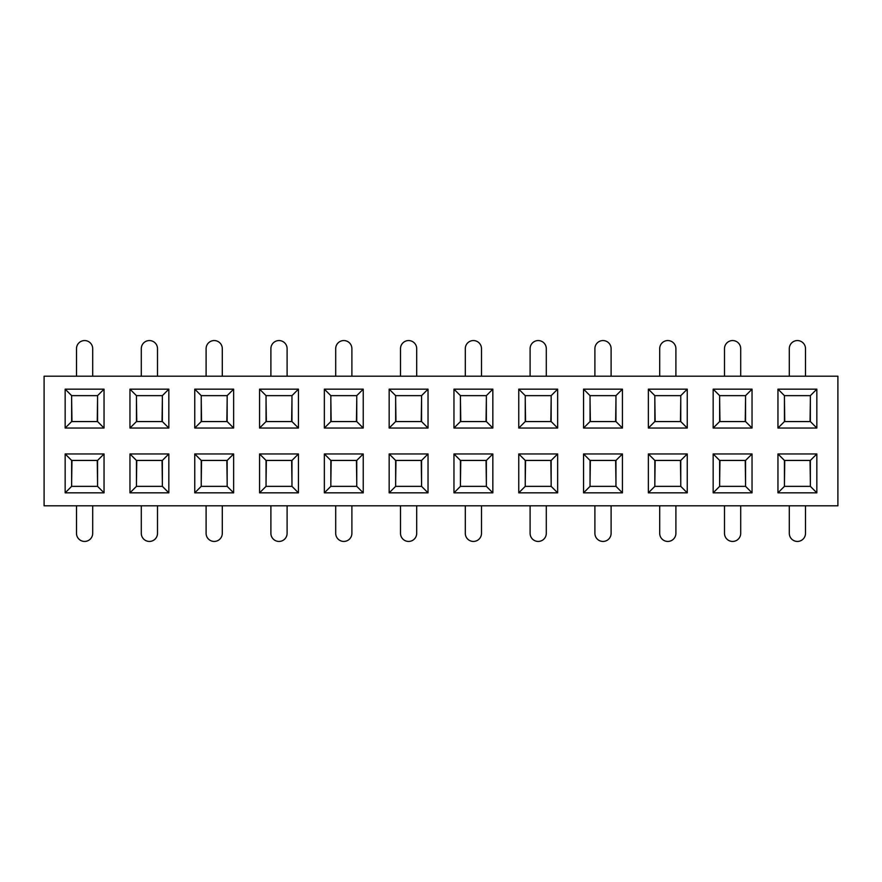 <?xml version="1.0" encoding="UTF-8"?>
<svg xmlns="http://www.w3.org/2000/svg" width="882" height="882" viewBox="0 0 882 882"><rect width="100%" height="100%" fill="white"/><g stroke="black" fill="none" stroke-linecap="round" stroke-linejoin="round"><path stroke-width="1.32" d="M784.44 486.357L810.36 486.357L810.36 460.437L784.44 460.437L784.44 486.357L777.957 492.84L777.957 453.965L816.842 453.965L816.842 492.84L777.957 492.84M687.243 492.84L648.358 492.84L648.358 453.965L687.243 453.965L687.243 492.84L680.761 486.357L680.761 460.437L654.841 460.437L654.841 486.357L680.761 486.357M557.644 492.84L518.759 492.84L518.759 453.965L557.644 453.965L557.644 492.84L551.162 486.357L551.162 460.437L525.242 460.437L525.242 486.357L551.162 486.357M428.035 492.84L389.16 492.84L389.16 453.965L428.035 453.965L428.035 492.84L421.563 486.357L421.563 460.437L395.643 460.437L395.643 486.357L421.563 486.357M298.436 492.84L259.562 492.84L259.562 453.965L298.436 453.965L298.436 492.84L291.964 486.357L291.964 460.437L266.044 460.437L266.044 486.357L291.964 486.357M168.837 492.84L129.963 492.84L129.963 453.965L168.837 453.965L168.837 492.84L162.365 486.357L162.365 460.437L136.445 460.437L136.445 486.357L162.365 486.357M816.842 428.035L777.957 428.035L777.957 389.16L816.842 389.16L816.842 428.035L810.36 421.563L810.36 395.643L784.44 395.643L784.44 421.563L810.36 421.563M687.243 428.035L648.358 428.035L648.358 389.16L687.243 389.16L687.243 428.035L680.761 421.563L680.761 395.643L654.841 395.643L654.841 421.563L680.761 421.563M557.644 428.035L518.759 428.035L518.759 389.16L557.644 389.16L557.644 428.035L551.162 421.563L551.162 395.643L525.242 395.643L525.242 421.563L551.162 421.563M428.035 428.035L389.16 428.035L389.16 389.16L428.035 389.16L428.035 428.035L421.563 421.563L421.563 395.643L395.643 395.643L395.643 421.563L421.563 421.563M298.436 428.035L259.562 428.035L259.562 389.16L298.436 389.16L298.436 428.035L291.964 421.563L291.964 395.643L266.044 395.643L266.044 421.563L291.964 421.563M168.837 428.035L129.963 428.035L129.963 389.16L168.837 389.16L168.837 428.035L162.365 421.563L162.365 395.643L136.445 395.643L136.445 421.563L162.365 421.563M44.1 376.195L837.9 376.195L837.9 505.805L44.1 505.805L44.1 376.195M104.043 428.035L65.158 428.035L65.158 389.16L104.043 389.16L104.043 428.035L97.56 421.563L97.56 395.643L71.64 395.643L71.64 421.563L97.56 421.563M233.642 428.035L194.757 428.035L194.757 389.16L233.642 389.16L233.642 428.035L227.159 421.563L227.159 395.643L201.239 395.643L201.239 421.563L227.159 421.563M363.241 428.035L324.356 428.035L324.356 389.16L363.241 389.16L363.241 428.035L356.758 421.563L356.758 395.643L330.838 395.643L330.838 421.563L356.758 421.563M492.84 428.035L453.965 428.035L453.965 389.16L492.84 389.16L492.84 428.035L486.357 421.563L486.357 395.643L460.437 395.643L460.437 421.563L486.357 421.563M622.438 428.035L583.564 428.035L583.564 389.16L622.438 389.16L622.438 428.035L615.956 421.563L615.956 395.643L590.036 395.643L590.036 421.563L615.956 421.563M752.037 428.035L713.163 428.035L713.163 389.16L752.037 389.16L752.037 428.035L745.555 421.563L745.555 395.643L719.635 395.643L719.635 421.563L745.555 421.563M104.043 492.84L65.158 492.84L65.158 453.965L104.043 453.965L104.043 492.84L97.56 486.357L97.56 460.437L71.64 460.437L71.64 486.357L97.56 486.357M233.642 492.84L194.757 492.84L194.757 453.965L233.642 453.965L233.642 492.84L227.159 486.357L227.159 460.437L201.239 460.437L201.239 486.357L227.159 486.357M363.241 492.84L324.356 492.84L324.356 453.965L363.241 453.965L363.241 492.84L356.758 486.357L356.758 460.437L330.838 460.437L330.838 486.357L356.758 486.357M492.84 492.84L453.965 492.84L453.965 453.965L492.84 453.965L492.84 492.84L486.357 486.357L486.357 460.437L460.437 460.437L460.437 486.357L486.357 486.357M622.438 492.84L583.564 492.84L583.564 453.965L622.438 453.965L622.438 492.84L615.956 486.357L615.956 460.437L590.036 460.437L590.036 486.357L615.956 486.357M752.037 492.84L713.163 492.84L713.163 453.965L752.037 453.965L752.037 492.84L745.555 486.357L745.555 460.437L719.635 460.437L719.635 486.357L745.555 486.357M97.56 395.643L104.043 389.16M71.64 421.563L65.158 428.035M65.158 389.16L71.64 395.643M162.365 395.643L168.837 389.16M136.445 421.563L129.963 428.035M129.963 389.16L136.445 395.643M227.159 395.643L233.642 389.16M201.239 421.563L194.757 428.035M194.757 389.16L201.239 395.643M291.964 395.643L298.436 389.16M266.044 421.563L259.562 428.035M259.562 389.16L266.044 395.643M356.758 395.643L363.241 389.16M330.838 421.563L324.356 428.035M324.356 389.16L330.838 395.643M421.563 395.643L428.035 389.16M395.643 421.563L389.16 428.035M389.16 389.16L395.643 395.643M486.357 395.643L492.84 389.16M460.437 421.563L453.965 428.035M453.965 389.16L460.437 395.643M551.162 395.643L557.644 389.16M525.242 421.563L518.759 428.035M518.759 389.16L525.242 395.643M615.956 395.643L622.438 389.16M590.036 421.563L583.564 428.035M583.564 389.16L590.036 395.643M680.761 395.643L687.243 389.16M654.841 421.563L648.358 428.035M648.358 389.16L654.841 395.643M745.555 395.643L752.037 389.16M719.635 421.563L713.163 428.035M713.163 389.16L719.635 395.643M810.36 395.643L816.842 389.16M784.44 421.563L777.957 428.035M777.957 389.16L784.44 395.643M104.043 453.965L97.56 460.437M71.64 486.357L65.158 492.84M65.158 453.965L71.64 460.437M168.837 453.965L162.365 460.437M136.445 486.357L129.963 492.84M129.963 453.965L136.445 460.437M233.642 453.965L227.159 460.437M201.239 486.357L194.757 492.84M194.757 453.965L201.239 460.437M298.436 453.965L291.964 460.437M266.044 486.357L259.562 492.84M259.562 453.965L266.044 460.437M363.241 453.965L356.758 460.437M330.838 486.357L324.356 492.84M324.356 453.965L330.838 460.437M428.035 453.965L421.563 460.437M395.643 486.357L389.16 492.84M389.16 453.965L395.643 460.437M492.84 453.965L486.357 460.437M460.437 486.357L453.965 492.84M453.965 453.965L460.437 460.437M557.644 453.965L551.162 460.437M525.242 486.357L518.759 492.84M518.759 453.965L525.242 460.437M622.438 453.965L615.956 460.437M590.036 486.357L583.564 492.84M583.564 453.965L590.036 460.437M687.243 453.965L680.761 460.437M654.841 486.357L648.358 492.84M648.358 453.965L654.841 460.437M752.037 453.965L745.555 460.437M719.635 486.357L713.163 492.84M713.163 453.965L719.635 460.437M816.842 453.965L810.36 460.437M816.842 492.84L810.36 486.357M777.957 453.965L784.44 460.437M92.698 505.805L92.698 533.345A8.103 8.103 0 0 1 84.595 541.438A8.103 8.103 0 0 1 76.502 533.345L76.502 505.805M71.64 482.476L71.96 460.437M97.241 460.437L97.56 482.476M76.502 376.195L76.502 348.655A8.103 8.103 0 0 1 84.595 340.562A8.103 8.103 0 0 1 92.698 348.655L92.698 376.195M97.56 399.524L97.241 421.563M71.96 421.563L71.64 399.524M157.503 505.805L157.503 533.345A8.103 8.103 0 0 1 149.4 541.438A8.103 8.103 0 0 1 141.296 533.345L141.296 505.805M136.445 482.476L136.765 460.437M162.034 460.437L162.365 482.476M222.297 505.805L222.297 533.345A8.103 8.103 0 0 1 214.205 541.438A8.103 8.103 0 0 1 206.101 533.345L206.101 505.805M201.239 482.476L201.559 460.437M226.839 460.437L227.159 482.476M287.102 505.805L287.102 533.345A8.103 8.103 0 0 1 278.999 541.438A8.103 8.103 0 0 1 270.895 533.345L270.895 505.805M266.044 482.476L266.364 460.437M291.633 460.437L291.964 482.476M351.896 505.805L351.896 533.345A8.103 8.103 0 0 1 343.804 541.438A8.103 8.103 0 0 1 335.7 533.345L335.7 505.805M330.838 482.476L331.169 460.437M356.438 460.437L356.758 482.476M416.701 505.805L416.701 533.345A8.103 8.103 0 0 1 408.598 541.438A8.103 8.103 0 0 1 400.505 533.345L400.505 505.805M395.643 482.476L395.963 460.437M421.232 460.437L421.563 482.476M481.495 505.805L481.495 533.345A8.103 8.103 0 0 1 473.402 541.438A8.103 8.103 0 0 1 465.299 533.345L465.299 505.805M460.437 482.476L460.768 460.437M486.037 460.437L486.357 482.476M546.3 505.805L546.3 533.345A8.103 8.103 0 0 1 538.196 541.438A8.103 8.103 0 0 1 530.104 533.345L530.104 505.805M525.242 482.476L525.562 460.437M550.831 460.437L551.162 482.476M611.105 505.805L611.105 533.345A8.103 8.103 0 0 1 603.001 541.438A8.103 8.103 0 0 1 594.898 533.345L594.898 505.805M590.036 482.476L590.367 460.437M615.636 460.437L615.956 482.476M675.899 505.805L675.899 533.345A8.103 8.103 0 0 1 667.795 541.438A8.103 8.103 0 0 1 659.703 533.345L659.703 505.805M654.841 482.476L655.161 460.437M680.441 460.437L680.761 482.476M740.704 505.805L740.704 533.345A8.103 8.103 0 0 1 732.6 541.438A8.103 8.103 0 0 1 724.497 533.345L724.497 505.805M719.635 482.476L719.966 460.437M745.235 460.437L745.555 482.476M805.498 505.805L805.498 533.345A8.103 8.103 0 0 1 797.405 541.438A8.103 8.103 0 0 1 789.302 533.345L789.302 505.805M784.44 482.476L784.76 460.437M810.04 460.437L810.36 482.476M141.296 376.195L141.296 348.655A8.103 8.103 0 0 1 149.4 340.562A8.103 8.103 0 0 1 157.503 348.655L157.503 376.195M162.365 399.524L162.034 421.563M136.765 421.563L136.445 399.524M206.101 376.195L206.101 348.655A8.103 8.103 0 0 1 214.205 340.562A8.103 8.103 0 0 1 222.297 348.655L222.297 376.195M227.159 399.524L226.839 421.563M201.559 421.563L201.239 399.524M270.895 376.195L270.895 348.655A8.103 8.103 0 0 1 278.999 340.562A8.103 8.103 0 0 1 287.102 348.655L287.102 376.195M291.964 399.524L291.633 421.563M266.364 421.563L266.044 399.524M335.7 376.195L335.7 348.655A8.103 8.103 0 0 1 343.804 340.562A8.103 8.103 0 0 1 351.896 348.655L351.896 376.195M356.758 399.524L356.438 421.563M331.169 421.563L330.838 399.524M400.505 376.195L400.505 348.655A8.103 8.103 0 0 1 408.598 340.562A8.103 8.103 0 0 1 416.701 348.655L416.701 376.195M421.563 399.524L421.232 421.563M395.963 421.563L395.643 399.524M465.299 376.195L465.299 348.655A8.103 8.103 0 0 1 473.402 340.562A8.103 8.103 0 0 1 481.495 348.655L481.495 376.195M486.357 399.524L486.037 421.563M460.768 421.563L460.437 399.524M530.104 376.195L530.104 348.655A8.103 8.103 0 0 1 538.196 340.562A8.103 8.103 0 0 1 546.3 348.655L546.3 376.195M551.162 399.524L550.831 421.563M525.562 421.563L525.242 399.524M594.898 376.195L594.898 348.655A8.103 8.103 0 0 1 603.001 340.562A8.103 8.103 0 0 1 611.105 348.655L611.105 376.195M615.956 399.524L615.636 421.563M590.367 421.563L590.036 399.524M659.703 376.195L659.703 348.655A8.103 8.103 0 0 1 667.795 340.562A8.103 8.103 0 0 1 675.899 348.655L675.899 376.195M680.761 399.524L680.441 421.563M655.161 421.563L654.841 399.524M724.497 376.195L724.497 348.655A8.103 8.103 0 0 1 732.6 340.562A8.103 8.103 0 0 1 740.704 348.655L740.704 376.195M745.555 399.524L745.235 421.563M719.966 421.563L719.635 399.524M789.302 376.195L789.302 348.655A8.103 8.103 0 0 1 797.405 340.562A8.103 8.103 0 0 1 805.498 348.655L805.498 376.195M810.36 399.524L810.04 421.563M784.76 421.563L784.44 399.524"/></g></svg>
